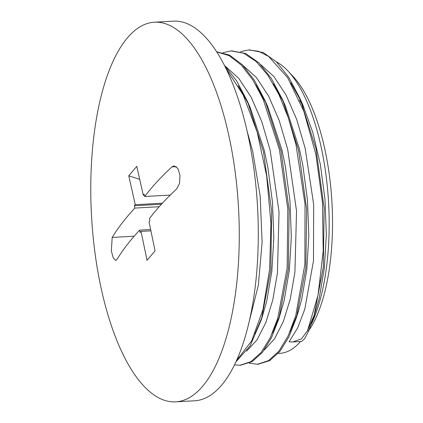 <?xml version="1.0" encoding="UTF-8"?>
<svg xmlns="http://www.w3.org/2000/svg" width="423" height="423" viewBox="0 0 423 423"><rect width="100%" height="100%" fill="white"/><g stroke="black" fill="none" stroke-linecap="round" stroke-linejoin="round"><path stroke-width="0.63" d="M308.954 330.315A141.182 54.662 -93.2 0 0 331.828 200.407A141.182 54.662 -93.2 0 0 293.118 76.51L287.994 71.038A147.516 57.116 86.8 0 1 311.413 324.076M323.362 266.664A126.741 49.073 86.8 0 1 320.29 281.787M299.347 99.981A126.741 49.073 86.8 0 1 303.851 107.807M290.813 82.866L301.509 101.98M300.055 98.596L302.953 105.158L312.898 132.753L320.343 164.346L324.98 199.323L326.339 234.707L324.335 268.425L319.164 298.543L313.877 316.811L323.341 266.908L324.161 208.174L316.06 149.197L300.055 98.601L288.83 77.441L276.378 61.832L263.217 52.515L249.179 49.909M314.939 313.279L307.537 330.744M276.42 61.874A147.516 57.116 86.8 0 1 287.994 71.038M300.478 341.535A147.516 57.116 86.8 0 1 279.825 353.337L278.197 353.427M292.711 341.974L301.551 341.477L304.682 338.68L308.811 330.67L307.526 330.744L301.472 338.849L292.711 341.974L289.105 341.847L297.681 327.825L304.793 309.176L313.475 260.912L313.665 204.42L305.173 148.304L296.692 119.434L286.075 95.059L273.813 76.431L260.526 64.481M258.056 364.214L269.657 360.66L279.82 351.524L288.835 337.041L296.37 317.805L305.84 267.907L306.659 209.174L298.559 150.186L282.559 99.585L285.451 106.141L299.341 148.632L302.842 165.324L307.484 200.306L308.838 235.69L306.834 269.409L301.662 299.526L298.511 310.974M297.432 314.278L289.919 331.96M264.137 350.149L274.485 338.902L283.341 321.559L290.278 298.992L294.921 272.174L296.534 211.019L287.677 149.287L279.196 120.418L268.573 96.042L256.317 77.414L243.024 65.465M265.057 100.563L267.949 107.125L281.84 149.615L285.34 166.308L289.982 201.29L291.336 236.674L289.332 270.392L284.161 300.504L278.868 318.794L288.338 268.891L289.158 210.157L281.057 151.17L265.057 100.568L254.223 80.021L242.231 64.645L229.536 55.112L216.629 51.796M279.931 315.262L272.417 332.938M273.311 83.849L284.007 102.963M246.635 351.132L256.983 339.886L265.84 322.543L272.777 299.97L277.419 273.158L279.037 212.002L270.175 150.271L261.694 121.401L251.072 97.026L238.815 78.398L225.528 66.448M236.039 361.744L250.078 345.924L261.366 319.772L270.836 269.874L271.656 211.14L263.555 152.153L247.555 101.552L250.448 108.108L264.338 150.599L267.838 167.291L272.481 202.273L273.834 237.657L271.83 271.376L266.659 301.488L261.366 319.777M262.429 316.245L254.916 333.921M255.809 84.833L266.511 103.947M249.454 320.608L258.384 285.107L262.107 242.162L260.161 196.023L252.674 151.254L247.058 130.887M238.308 85.816L249.01 104.93M307.521 330.728L318.017 295.212L323.204 251.024L322.485 202.522L315.865 154.411L303.883 111.386L287.64 77.652L268.621 56.46L258.617 51.305L248.592 49.935L240.518 51.669M249.247 363.167L257.47 364.256L268.605 360.592L278.958 351.074L288.095 335.994L295.661 316.002L304.877 264.412L305.031 204.172L295.947 144.449L288.259 117.663L278.826 94.334L267.971 75.384L256.105 61.483L243.664 53.24L231.09 50.919L223.016 52.653M234.554 364.875L239.968 365.239L250.934 361.676L261.15 352.438L270.197 337.797L277.742 318.36L287.138 268.066L287.799 208.994L279.466 149.848L263.206 99.368L252.764 79.82L241.258 65.036L229.102 55.619L216.713 51.918M236.621 360.459L251.574 341.012L262.958 309.625L269.631 269.118L270.937 223.217L266.67 176.053L257.131 131.955L243.135 94.889L225.856 68.262M308.806 330.654L313.877 316.806M282.559 99.585L271.328 78.424L258.881 62.816L245.715 53.499L231.677 50.892M240.555 365.192L252.156 361.644L262.318 352.507L271.333 338.025L278.868 318.789M247.555 101.552L236.542 80.724L224.338 65.237M159.217 206.715L134.874 208.084L134.308 205.763L135.27 204.7L162.416 203.177M134.308 205.763L161.438 204.24M144.365 195.167L143.291 195.23L144.127 194.173L144.687 196.494C152.084 186.733 161.158 176.867 171.918 166.889L174.091 165.869L177.845 168.402L179.981 175.286L179.505 183.365L176.687 188.949C165.927 198.926 156.854 208.793 149.456 218.554L149.901 220.88L149.065 221.932L155.061 250.86L147.04 260.335L141.044 231.407L140.082 232.47L139.643 230.144L150.498 229.536M144.687 196.494L170.284 195.056M150.757 230.863L141.044 231.407M139.5 179.267L128.761 175.804L136.782 166.329L143.291 195.23M135.27 204.7L128.761 175.804L136.782 166.329M139.643 230.144C130.416 240.005 122.855 249.792 116.944 259.495L115.701 260.457L113.232 257.856L111.36 250.961L112.174 237.435C118.08 227.727 125.647 217.945 134.874 208.084M202.686 386.199A190.117 73.613 86.8 0 1 175.688 401.85A190.117 73.613 86.8 0 1 91.532 216.164A190.117 73.613 86.8 0 1 154.369 22.218A190.117 73.613 86.8 0 1 229.039 136.449A190.117 73.613 86.8 0 1 202.686 386.199M154.369 22.218L173.382 21.15A190.117 73.613 86.8 0 1 248.058 135.381A190.117 73.613 86.8 0 1 194.707 400.782L175.688 401.85M171.918 166.889L176.312 166.641M112.174 237.435L134.218 236.193M249.877 49.861L248.592 49.93M232.375 50.839L231.09 50.913M258.749 364.182L257.739 364.235M241.253 365.16L240.238 365.218M298.511 310.968L296.37 317.81"/></g></svg>
